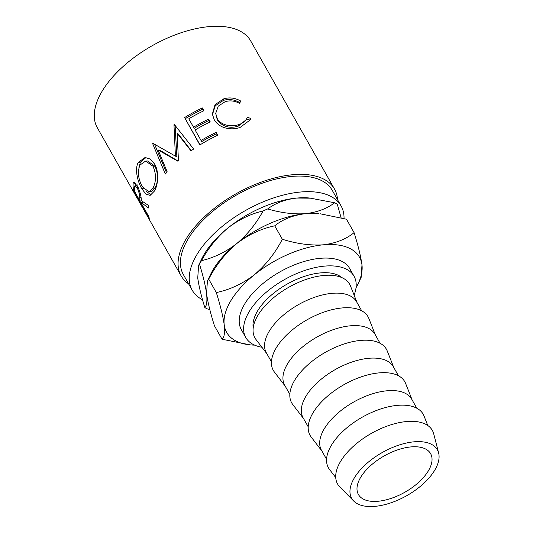 <?xml version="1.0" encoding="UTF-8"?>
<svg xmlns="http://www.w3.org/2000/svg" width="533" height="533" viewBox="0 0 533 533"><rect width="100%" height="100%" fill="white"/><g stroke="black" fill="none" stroke-linecap="round" stroke-linejoin="round"><path stroke-width="0.8" d="M410.89 446.92A41.467 20.894 -29.5 0 1 430.611 453.67A41.467 20.894 -29.5 0 1 418.652 482.345A41.467 20.894 -29.5 0 1 378.144 501.253A41.467 20.894 -29.5 0 1 358.423 494.511A41.467 20.894 -29.5 0 1 370.382 465.835A41.467 20.894 -29.5 0 1 410.89 446.92M202.567 299.793A85.533 43.093 -29.5 0 1 192.193 290.172A85.533 43.093 -29.5 0 1 216.858 231.029A85.533 43.093 -29.5 0 1 300.412 192.027A85.533 43.093 -29.5 0 1 341.073 205.938A85.533 43.093 -29.5 0 1 344.032 218.517M192.193 290.172L183.372 274.588A85.533 43.093 -29.5 0 1 208.037 215.439A85.533 43.093 -29.5 0 1 291.591 176.436A85.533 43.093 -29.5 0 1 332.259 190.354L341.073 205.938M137.168 198.016L181.12 275.861A88.125 44.399 -29.5 0 1 206.531 214.919A88.125 44.399 -29.5 0 1 292.617 174.737A88.125 44.399 -29.5 0 1 334.511 189.075A88.125 44.399 -29.5 0 1 337.522 199.655M141.498 202.727A88.125 44.399 -29.5 0 0 141.751 204.092L148.88 216.684A88.125 44.399 -29.5 0 0 149.287 218.317L133.85 191.041A88.125 44.399 -29.5 0 1 133.09 187.323L133.083 183.205L133.69 182.406L137.394 185.91C140.119 191.887 141.412 196.777 141.252 200.588L148.747 205.625A88.125 44.399 -29.5 0 0 148.441 207.977L141.498 202.727L143.097 202.014M138.254 162.412L145.076 157.495L150.306 159.087L154.61 164.071C159.167 171.453 158.181 184.585 154.577 190.901L150.119 195.398L145.915 194.112L141.791 188.755C137.421 181.333 134.589 168.841 138.254 162.412L140.426 162.099L146.022 157.521M177.942 161.252A88.125 44.399 -29.5 0 1 178.462 160.793L177.149 133.25L191.014 150.866A88.125 44.399 -29.5 0 1 193.659 149.02L174.344 124.475A88.125 44.399 -29.5 0 0 173.971 124.749L175.41 156.142L152.938 143.33A88.125 44.399 -29.5 0 0 152.658 143.637L165.323 174.044A88.125 44.399 -29.5 0 1 167.202 171.899L158.141 149.973L177.942 161.252M184.418 117.693A88.125 44.399 -29.5 0 1 202.347 107.933L203.932 110.731A88.125 44.399 -29.5 0 0 188.775 118.799L193.526 127.194A88.125 44.399 -29.5 0 1 208.683 119.126L210.262 121.924A88.125 44.399 -29.5 0 0 195.111 129.992L201.048 140.485A88.125 44.399 -29.5 0 1 216.198 132.417L217.784 135.215A88.125 44.399 -29.5 0 0 199.855 144.976L185.251 118.719A85.533 43.093 -29.5 0 1 202.653 109.245L203.586 110.897M240.909 101.15L239.377 103.269C234.68 100.797 229.943 100.264 225.166 101.683L218.257 106.147L215.698 113.376L217.211 118.446C220.509 125.102 231.056 127.294 238.424 124.702C243.088 123.303 246.039 120.818 247.292 117.26L250.67 118.406L250.144 119.958L240.03 127.494C234.707 129.252 229.31 129.252 223.827 127.494C219.423 125.855 216.198 123.196 214.166 119.519L212.354 114.089L215.039 104.648L223.767 98.832C229.61 97.119 235.32 97.892 240.909 101.15M215.698 113.376L217.304 119.852C222.314 126.574 229.237 128.713 238.084 126.261L246.353 119.585L247.292 117.26M188.635 283.889A88.125 44.399 -29.5 0 1 181.12 275.861M136.974 197.85L97.332 127.773A88.125 44.399 -29.5 0 1 122.743 66.832A88.125 44.399 -29.5 0 1 208.829 26.65A88.125 44.399 -29.5 0 1 250.73 40.988L334.511 189.075M354.092 295.115A62.201 31.34 150.5 0 0 354.045 276.241A62.201 31.34 150.5 0 0 324.47 266.12A62.201 31.34 150.5 0 0 263.708 294.483A62.201 31.34 150.5 0 0 245.766 337.502A62.201 31.34 150.5 0 0 261.923 347.256M354.045 276.241L349.635 268.445A62.201 31.34 150.5 0 0 320.06 258.325A62.201 31.34 150.5 0 0 259.298 286.687A62.201 31.34 150.5 0 0 241.356 329.707L245.766 337.502M375.072 506.35A49.243 24.811 -29.5 0 1 353.692 501.027A49.243 24.811 -29.5 0 1 363.619 466.395A49.243 24.811 -29.5 0 1 413.961 441.83A49.243 24.811 -29.5 0 1 438.632 452.97A49.243 24.811 -29.5 0 1 420.81 485.963A49.243 24.811 -29.5 0 1 375.072 506.35M353.692 501.027L339.841 486.982A54.426 27.423 -29.5 0 1 350.814 448.706A54.426 27.423 -29.5 0 1 406.459 421.55A54.426 27.423 -29.5 0 1 433.722 433.862L438.632 452.97M335.743 477.581L329.507 469.44A54.426 27.423 -29.5 0 1 342.826 431.397A54.426 27.423 -29.5 0 1 397.305 405.373A54.426 27.423 -29.5 0 1 424.015 415.967L427.779 425.507M326.576 459.273L321.472 450.258A51.834 26.117 -29.5 0 1 336.423 414.408A51.834 26.117 -29.5 0 1 387.058 390.776A51.834 26.117 -29.5 0 1 411.709 399.204L416.813 408.225M321.925 451.058L311.132 436.96A54.426 27.423 -29.5 0 1 324.457 398.924A54.426 27.423 -29.5 0 1 378.93 372.893A54.426 27.423 -29.5 0 1 405.64 383.494L412.162 400.003M308.201 426.8L303.097 417.779A51.834 26.117 -29.5 0 1 318.048 381.934A51.834 26.117 -29.5 0 1 368.689 358.296A51.834 26.117 -29.5 0 1 393.334 366.731L398.437 375.745M303.55 418.578L292.757 404.487A54.426 27.423 -29.5 0 1 306.082 366.444A54.426 27.423 -29.5 0 1 360.555 340.42A54.426 27.423 -29.5 0 1 387.264 351.014L393.787 367.53M289.825 394.32L284.729 385.306A51.834 26.117 -29.5 0 1 299.673 349.455A51.834 26.117 -29.5 0 1 350.314 325.816A51.834 26.117 -29.5 0 1 374.959 334.251L380.062 343.272M285.175 386.099L274.382 372.007A54.426 27.423 -29.5 0 1 287.707 333.964A54.426 27.423 -29.5 0 1 342.179 307.941A54.426 27.423 -29.5 0 1 368.889 318.541L375.412 335.05M271.457 361.847L266.353 352.826A51.834 26.117 -29.5 0 1 281.297 316.975A51.834 26.117 -29.5 0 1 331.939 293.343A51.834 26.117 -29.5 0 1 356.584 301.771L361.687 310.792M266.8 353.626L256.007 339.534A54.426 27.423 -29.5 0 1 269.332 301.491A54.426 27.423 -29.5 0 1 323.804 275.461A54.426 27.423 -29.5 0 1 350.514 286.061L357.037 302.571M341.959 277.66A51.834 26.117 150.5 0 0 320.38 272.909A51.834 26.117 150.5 0 0 273.123 293.636A51.834 26.117 150.5 0 0 253.208 327.868M198.582 265.474L199.475 264.028C203.093 275.761 205.458 285.621 206.564 293.603C207.35 300.938 206.777 305.602 204.832 307.588C201.221 295.848 198.856 285.994 197.743 278.013L198.582 265.474L201.641 259.058A76.319 38.449 -29.5 0 1 227.884 228.017A76.319 38.449 -29.5 0 1 296.768 198.063A76.319 38.449 -29.5 0 1 309.54 198.01L334.657 202.773C326.862 208.669 317.168 212.294 305.589 213.653C293.656 214.459 281.031 212.887 267.706 208.943A86.686 43.673 150.5 0 0 263.089 210.948C256.206 223.653 247.412 234.54 236.699 243.608C225.805 252.022 214.066 257.712 201.494 260.677C208.376 247.972 217.171 237.085 227.884 228.017C238.777 219.603 250.517 213.913 263.089 210.948M204.832 307.588A86.686 43.673 150.5 0 0 207.43 308.927L209.822 309.573M201.494 260.677A86.686 43.673 150.5 0 0 199.475 264.028M267.706 208.943C275.501 203.046 285.188 199.415 296.768 198.063L311.385 198.189M341.087 217.717L337.256 204.119A86.686 43.673 150.5 0 0 334.657 202.773M356.017 287.773A76.319 38.449 150.5 0 0 358.089 283.816L361.141 277.407L361.98 264.868C360.781 256.326 358.149 245.586 354.085 232.648C345.977 239.25 335.69 243.308 323.231 244.827C310.333 245.64 296.701 243.781 282.33 239.257C275.188 253.102 265.86 264.941 254.341 274.781C242.555 283.803 229.876 289.732 216.311 292.557C220.342 305.376 222.974 316.116 224.206 324.777C225.019 332.639 224.306 337.462 222.054 339.248L214.459 325.823C210.422 313.004 207.797 302.264 206.564 293.603L207.404 281.064L208.716 279.132C215.852 265.287 225.179 253.441 236.699 243.608C248.485 234.587 261.163 228.657 274.735 225.832C282.843 219.23 293.13 215.172 305.589 213.653L318.361 213.6A76.319 38.449 150.5 0 0 305.589 213.653A76.319 38.449 150.5 0 0 236.699 243.608A76.319 38.449 150.5 0 0 210.455 274.648L207.49 280.891M320.2 213.78L346.49 219.223L354.085 232.648M222.054 339.248L250.184 344.871A76.319 38.449 150.5 0 0 254.641 345.131M216.311 292.557L208.716 279.132M282.33 239.257L274.735 225.832M358.089 283.816A76.319 38.449 150.5 0 0 361.98 264.868A76.319 38.449 150.5 0 0 323.231 244.827A76.319 38.449 150.5 0 0 254.341 274.781A76.319 38.449 150.5 0 0 224.206 324.777A76.319 38.449 150.5 0 0 250.184 344.871M217.211 118.446L217.304 119.852M238.424 124.702L238.084 126.261M246.612 118.906L249.917 120.065L249.704 120.851M250.67 118.406L249.917 120.065M212.434 114.695L215.225 105.794L223.427 100.391C229.097 98.732 234.673 99.538 240.156 102.809M223.767 98.832L223.427 100.391M202.347 107.933L202.653 109.245M193.526 127.194L194.272 128.273A85.533 43.093 -29.5 0 1 208.983 120.438L209.915 122.09M208.683 119.126L208.983 120.438M201.048 140.485L201.794 141.558A85.533 43.093 -29.5 0 1 216.505 133.73L217.437 135.382M216.198 132.417L216.505 133.73M200.035 144.863L185.251 118.719M178.155 161.066L159.873 150.273L158.141 149.973M191.287 150.672L178.322 134.043L177.149 133.25M175.41 156.142L176.876 156.695L175.104 125.568L173.971 124.749M153.731 143.797L152.658 143.637M166.516 172.672L154.59 144.29M151.279 194.931L146.249 191.387M141.791 188.755L143.304 188.322M138.906 167.728L140.426 162.099M149.107 191.953L151.459 191.46L155.123 187.882C158.394 181.22 158.341 173.998 154.963 166.209L147.554 160.966L145.642 161.066L139.893 165.103C137.394 171.879 138.214 179.095 142.331 186.75L149.107 191.953L152.951 188.189C156.329 181.347 156.336 174.018 152.984 166.209L145.642 161.066M155.123 187.882L152.951 188.189M154.963 166.209L152.984 166.209M135.349 185.611L135.309 183.052M133.083 183.205L134.696 182.592M148.727 205.738L147.974 205.185M133.85 191.041L134.736 190.607M137.148 187.809L134.969 185.751L134.523 188.622A88.125 44.399 -29.5 0 0 135.029 192.2L140.172 201.294L139.693 197.843C139.879 195.404 139.033 192.06 137.148 187.809L138.194 187.443M140.172 201.294L141.412 200.714M142.064 206.817L140.139 203.333M140.099 203.359C138.294 200.341 138.34 200.095 140.232 202.607M133.09 187.323L134.536 186.69M139.693 197.843L140.965 197.31M134.969 185.751L137.294 184.891"/></g></svg>
